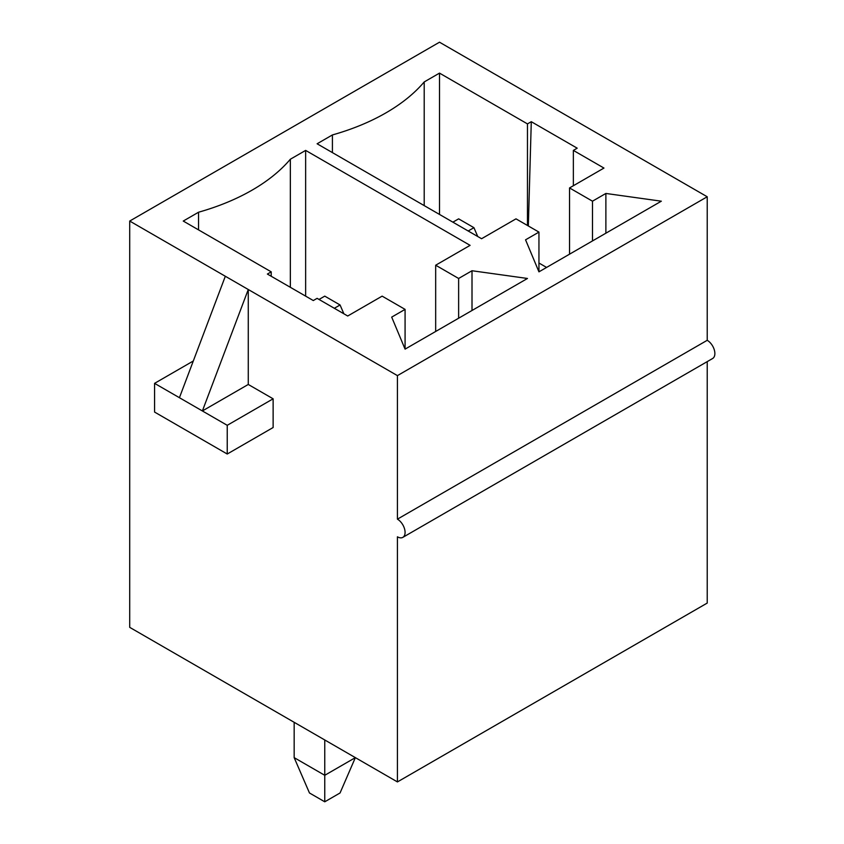 <?xml version="1.0" encoding="UTF-8"?>
<svg xmlns="http://www.w3.org/2000/svg" width="844" height="844" viewBox="0 0 844 844"><rect width="100%" height="100%" fill="white"/><g stroke="black" fill="none" stroke-linecap="round" stroke-linejoin="round"><path stroke-width="1.27" d="M198.551 229.895L198.551 212.224L183.253 221.054L271.219 271.842L267.39 274.057L313.293 300.548L317.112 298.343L347.707 316.004L382.132 296.138L405.078 309.379L391.69 317.112L405.078 349.131L405.078 309.379M198.551 212.224A200.123 115.544 0 0 0 290.347 159.231L305.644 150.401L470.097 245.351L435.673 265.216L458.63 278.467L472.007 270.745L527.468 278.467L405.078 349.131M439.502 73.111L527.468 123.899L531.287 121.694L577.191 148.185L573.361 150.401L603.956 168.061L569.542 187.938L592.488 201.188L605.876 193.455L661.327 201.188L538.947 271.842L525.559 239.823L538.947 232.1L515.99 218.849L481.576 238.725L317.112 143.775L332.409 134.945A200.123 115.544 0 0 0 424.205 81.942L439.502 73.111L439.502 214.429M179.424 397.703L225.327 276.262L248.273 289.513L248.273 384.463L202.381 410.954L154.568 383.355L154.568 412.062L227.236 454.019L227.236 425.313L202.381 410.954L248.273 289.513L397.429 375.622L707.219 196.768L439.502 42.2L129.712 221.054L129.712 627.356L397.429 781.924L707.219 603.07L707.219 361.622M225.327 276.262L129.712 221.054M458.63 318.22L458.63 278.467M472.007 310.486L472.007 270.745M435.673 331.46L435.673 265.216M305.644 296.138L305.644 150.401M290.347 287.298L290.347 159.231M271.219 271.842L271.219 276.262M402.841 537.354L712.631 358.5A10.814 6.246 -120 0 0 714.288 349.827A10.814 6.246 -120 0 0 707.219 340.301L397.429 519.155A10.814 6.246 60 0 1 404.498 528.692A10.814 6.246 60 0 1 402.841 537.354A10.814 6.246 60 0 1 397.429 536.816L397.429 781.924M397.429 375.622L397.429 519.155M707.219 196.768L707.219 340.301M248.273 384.463L273.129 398.811L273.129 427.518L227.236 454.019M154.568 383.355L193.308 360.989M227.236 425.313L273.129 398.811M531.287 121.694L528.333 225.97M538.947 263.012L546.585 267.432M605.876 233.197L605.876 193.455M538.947 271.842L538.947 232.1M332.409 152.606L332.409 134.945M424.205 205.598L424.205 81.942M569.542 254.181L569.542 187.938M592.488 240.93L592.488 201.188M527.468 225.475L527.468 123.899M573.361 185.733L573.361 150.401M324.761 739.966L324.761 775.298L355.356 757.638L340.058 792.97L324.761 801.8L309.463 792.97L294.166 757.638L294.166 722.306M334.329 308.282L340.058 304.969L324.761 296.138L319.032 299.451M343.888 313.799L340.058 304.969M294.166 757.638L324.761 775.298L324.761 801.8M468.188 230.992L473.927 227.68L458.63 218.849L452.89 222.162M477.746 236.51L473.927 227.68"/></g></svg>

